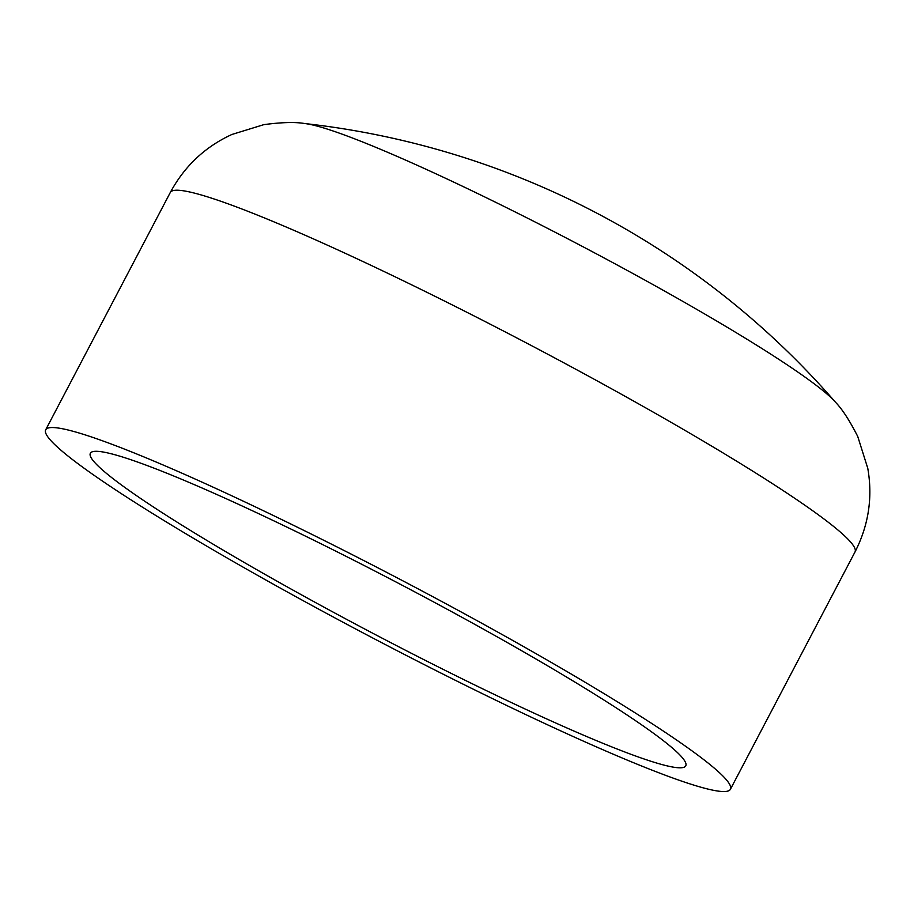 <?xml version="1.0" encoding="UTF-8"?>
<svg xmlns="http://www.w3.org/2000/svg" width="914" height="914" viewBox="0 0 914 914"><rect width="100%" height="100%" fill="white"/><g stroke="black" fill="none" stroke-linecap="round" stroke-linejoin="round"><path stroke-width="1.37" d="M324.676 540.745A386.668 32.298 -152.3 0 0 45.7 429.809A386.668 32.298 -152.3 0 0 373.038 638.143A386.668 32.298 -152.3 0 0 730.412 789.285A386.668 32.298 -152.3 0 0 324.676 540.745M332.936 549.725A336.238 28.083 -152.3 0 0 90.36 453.253A336.238 28.083 -152.3 0 0 375.003 634.419A336.238 28.083 -152.3 0 0 685.751 765.841A336.238 28.083 -152.3 0 0 332.936 549.725M170.301 192.477A386.668 32.298 -152.3 0 1 449.277 303.425A386.668 32.298 -152.3 0 1 855.013 551.953C868.608 525.276 872.859 497.399 867.774 468.311L857.732 436.458C849.529 420.371 842.091 408.924 835.385 402.126L835.385 402.126A306.43 25.592 -152.3 0 0 517.358 213.053A306.43 25.592 -152.3 0 0 304.773 123.55L304.773 123.55C295.371 121.893 281.729 122.259 263.826 124.647L231.905 134.472C205.079 146.8 184.537 166.131 170.301 192.477L45.7 429.809M855.013 551.953L730.412 789.285M835.385 402.126A823.777 823.777 0 0 0 304.773 123.55"/></g></svg>
